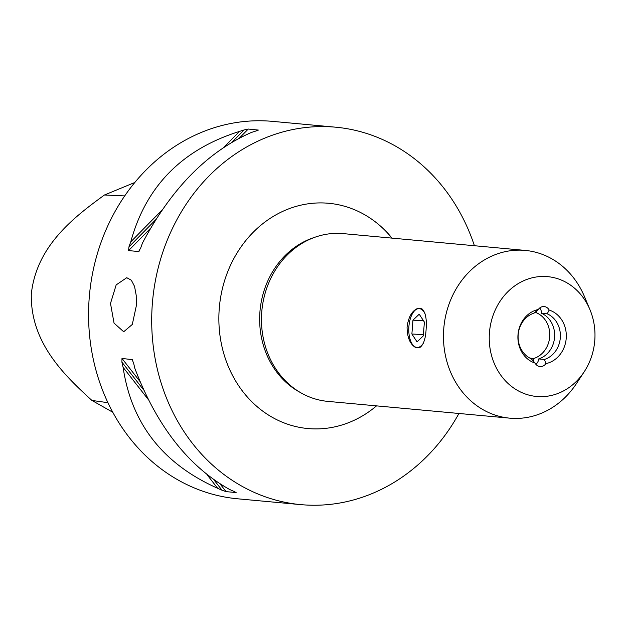 <?xml version="1.0" encoding="UTF-8"?>
<svg xmlns="http://www.w3.org/2000/svg" width="626" height="626" viewBox="0 0 626 626"><rect width="100%" height="100%" fill="white"/><g stroke="black" fill="none" stroke-linecap="round" stroke-linejoin="round"><path stroke-width="0.94" d="M423.301 343.283A19.453 9.312 93 0 1 412.213 344.057A19.453 9.312 93 0 1 409.381 336.397A19.453 9.312 93 0 1 413.911 311.49A19.453 9.312 93 0 1 425.07 313.853M414.083 311.279A19.993 9.57 93 0 1 414.263 311.052A19.993 9.57 93 0 1 417.698 308.407L421.901 308.79C425.461 312.069 426.869 318.751 426.142 328.838C425.641 338.916 423.434 345.208 419.522 347.72L415.312 347.336A19.993 9.57 93 0 1 412.526 344.535A19.993 9.57 93 0 1 412.37 344.292M423.301 335.904L417.057 341.874L411.885 334.01L412.957 320.176L419.209 314.197L424.381 322.069L423.301 335.904M423.497 320.723L412.957 320.176M423.403 334.613L411.885 334.01M415.312 347.336C409.928 343.964 407.174 337.211 407.064 327.077C408.41 317.046 411.955 310.825 417.698 308.407M584.183 371.821L576.397 383.652A84.228 73.938 -84.7 0 1 509.76 418.16L327.758 401.376A84.228 73.938 -84.7 0 1 261.738 312.186A84.228 73.938 -84.7 0 1 340.638 233.435A84.228 73.938 -84.7 0 1 343.228 233.623L525.23 250.416A84.228 73.938 -84.7 0 1 584.434 296.536L589.919 309.596A60.166 52.811 -84.7 0 1 584.183 371.821A60.166 52.811 -84.7 0 1 538.438 396.602A60.166 52.811 -84.7 0 1 489.36 333.822A60.166 52.811 -84.7 0 1 545.778 276.512A60.166 52.811 -84.7 0 1 589.919 309.596M509.76 418.16A84.228 73.938 -84.7 0 1 443.74 328.971A84.228 73.938 -84.7 0 1 522.632 250.228A84.228 73.938 -84.7 0 1 525.23 250.416M110.497 303.446L116.178 284.9L126.765 277.701L131.335 280.205L134.559 286.411L136.218 295.402L136.319 305.824L132.297 324.448L123.705 331.757L114.049 323.133L110.497 303.446M458.936 413.473A189.521 166.367 -84.7 0 1 306.709 505.049A189.521 166.367 -84.7 0 1 300.863 504.634L237.731 498.805A189.521 166.367 -84.7 0 1 89.197 298.132A189.521 166.367 -84.7 0 1 266.707 120.951A189.521 166.367 -84.7 0 1 272.553 121.366L335.685 127.195A189.521 166.367 -84.7 0 1 474.414 245.728M300.863 504.634A189.521 166.367 -84.7 0 1 152.329 303.954A189.521 166.367 -84.7 0 1 329.847 126.773A189.521 166.367 -84.7 0 1 335.685 127.195M258.006 130.286L255.862 131.03A189.521 166.367 95.3 0 0 251.261 132.509C207.574 151.727 171.328 188.528 142.532 242.935A189.521 166.367 95.3 0 0 140.709 247.974L138.628 251.527L128.58 250.603L128.94 246.887A189.521 166.367 -84.7 0 1 130.764 241.847C145.968 186.188 182.205 149.387 239.492 131.429A189.521 166.367 -84.7 0 1 244.101 129.942L248.264 129.05L258.397 130.075M139.027 251.3L139.543 250.596M132.767 360.333L132.031 359.379L133.659 363.197A189.521 166.367 95.3 0 0 134.856 368.401C156.805 425.985 188.332 466.307 229.437 489.375A189.521 166.367 95.3 0 0 233.827 491.332L236.135 492.56L226.088 491.629L222.058 490.244A189.521 166.367 -84.7 0 1 217.668 488.296C162.963 463.968 131.444 423.645 123.095 367.313A189.521 166.367 -84.7 0 1 121.898 362.11L121.984 358.455L132.376 359.637M529.893 358.111L533.814 358.471A24.07 21.127 95.3 0 0 549.722 336.412A24.07 21.127 95.3 0 0 536.607 312.844L534.518 312.648M536.435 310.903A7.52 6.604 -84.7 0 1 536.607 312.844M535.903 364.34A7.52 6.604 95.3 0 0 538.696 358.925L544.432 359.457L545.895 363.62A7.52 6.604 -84.7 0 1 540.042 366.562A7.52 6.604 -84.7 0 1 535.042 363.057L531.255 358.768A24.07 21.127 -84.7 0 1 518.14 335.2A24.07 21.127 -84.7 0 1 534.048 313.133L538.321 309.494A7.52 6.604 -84.7 0 1 544.174 306.552A7.52 6.604 -84.7 0 1 549.174 310.058L547.226 313.822L541.482 313.29A7.52 6.604 95.3 0 0 539.706 307.984M533.814 358.471A7.52 6.604 -84.7 0 1 533.117 361.124M541.482 313.29A24.07 21.127 -84.7 0 1 554.605 336.858A24.07 21.127 -84.7 0 1 538.696 358.925M547.226 313.822A24.07 21.127 -84.7 0 1 560.34 337.391A24.07 21.127 -84.7 0 1 544.432 359.457M545.895 363.62A27.536 24.171 95.3 0 0 566.256 337.813A27.536 24.171 95.3 0 0 549.174 310.058M538.321 309.494A27.536 24.171 95.3 0 0 517.96 335.309A27.536 24.171 95.3 0 0 535.042 363.057M124.691 195.922L104.472 194.991L134.793 182.495M112.79 412.252L91.912 400.437C63.852 374.817 30.439 342.563 31.3 294.236C36.331 246.135 73.469 217.543 104.472 194.991M107.946 402.69L91.912 400.437M123.095 367.313L148.26 399.505M206.971 474.61L217.668 488.296M239.492 131.429L224.03 147.133M162.048 210.078L130.764 241.847M121.984 358.455L139.966 381.461M220.086 483.953L226.088 491.629M121.898 362.11L143.714 390.021M213.896 479.806L222.058 490.244M248.264 129.05L239.453 138.002M150.49 228.349L128.58 250.603M244.101 129.942L232.223 142M155.749 219.671L128.94 246.887M300.12 392.361A83.031 72.882 -84.7 0 1 259.821 313.454A83.031 72.882 -84.7 0 1 314.409 237.434M376.523 405.875A113.11 99.291 -84.7 0 1 311.372 428.794A113.11 99.291 -84.7 0 1 219.1 310.762A113.11 99.291 -84.7 0 1 285.785 210.031A113.11 99.291 -84.7 0 1 392.001 238.123M412.213 344.057L412.526 344.535M413.911 311.49L414.263 311.052"/></g></svg>
